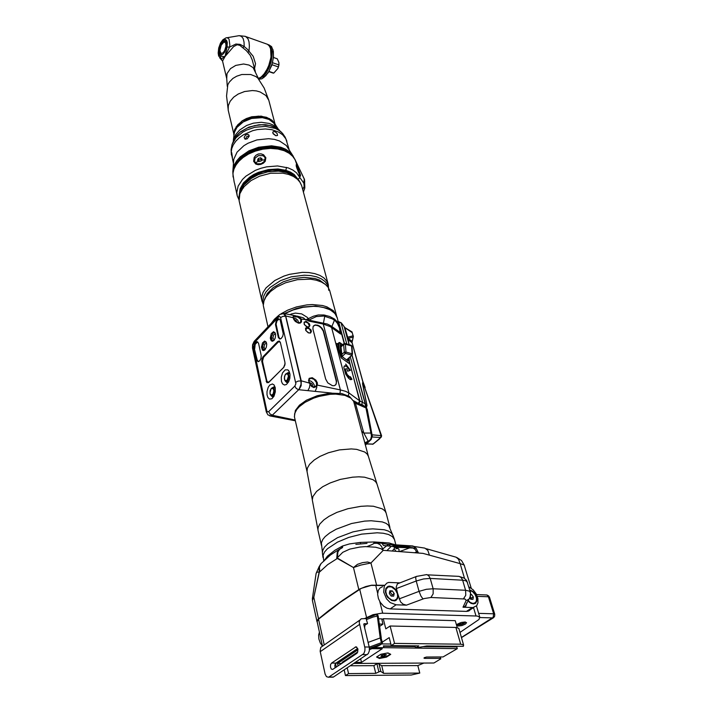 <?xml version="1.0" encoding="UTF-8"?>
<svg xmlns="http://www.w3.org/2000/svg" width="713" height="713" viewBox="0 0 713 713"><rect width="100%" height="100%" fill="white"/><g stroke="black" fill="none" stroke-linecap="round" stroke-linejoin="round"><path stroke-width="1.07" d="M265.191 159.65L262.553 160.184M257.91 161.584L255.201 162.707M243.347 187.466L243.694 187.867M302.677 189.524L304.157 186.405L303.863 183.188L296.537 172.822L292.838 170.068L288.257 167.956L277.571 165.995L266.635 166.824L260.922 168.259L255.406 170.354L246.012 176.102L242.509 179.426L238.142 186.138L236.841 192.555L237.295 195.879L234.452 183M300.333 176.066L298.301 168.705L296.367 164.551L296.733 167.742L299.656 174.935L300.449 176.191L300.565 175.122L295.057 159.721L292.802 156.414L289.228 153.313L284.211 150.71L277.856 148.99L270.494 148.429L262.723 149.169L255.218 151.129L248.57 154.026L243.133 157.493L239.015 161.165L236.065 164.872L233.935 169.034L232.893 173.633L234.221 182.314M253.623 161.343L255.815 164.097L258.266 164.685L260.887 164.346L263.329 163.206L265.209 161.334L265.869 157.742L263.543 154.685L260.985 153.785L258.329 153.999L255.949 155.265L254.193 157.439L253.623 161.343M298.471 179.836L294.193 174.48L290.423 172.074L285.86 170.318L286.564 167.412M240.7 190.202L243.133 184.81L250.129 177.68L257.215 173.615L265.592 170.826L274.193 169.703L281.965 170.22L289.674 172.671L295.129 176.655M298.997 173.535L296.742 165.024M296.448 166.797L296.153 164.899M299.095 173.758L300.253 175.959M296.296 166.138L297.214 169.097M304.736 181.708L304.362 179.123L294.817 159.257M304.611 188.945L304.808 186.031L303.863 183.188L304.246 178.874M293.301 156.86L288.578 151.878L281.047 148.277L272.134 146.833L259.63 148.054L250.138 151.388L241.431 156.994L235.37 164.24L233.73 168.054L233.071 171.762M294.086 157.956L291.893 154.24L289.407 151.726L285.646 149.24L280.779 147.27L271.582 145.8L258.614 147.226L248.873 150.871L240.165 156.896L236.85 160.577L234.488 164.471L233.151 168.375L232.893 173.063M232.821 172.1L233.739 159.231L237.099 152.101L243.819 145.746L247.999 143.242L256.832 139.926L268.596 138.652L274.55 139.392L279.594 140.969L286.368 145.577L293.257 156.245M275.824 135.728L273.222 133.839L272.767 132.449L273.248 131.647L275.147 131.718L277.214 133.607L277.491 135.506L275.824 135.728M232.447 157.644L231.645 155.265L231.716 152.698L232.447 157.644M247.126 138.839L245.022 139.088L244.149 137.431L245.441 135.096L247.767 134.338L248.944 135.024L249.22 136.201L247.126 138.839M272.91 133.26L275.967 135.764M245.459 139.195L246.716 136.62L249.229 135.88M278.462 129.329L274.826 123.857L268.988 119.454L262.339 117.672L251.636 118.429L243.231 121.914L236.983 127.395L234.443 132.244L233.32 140.39M233.775 134.882L234.586 129.757L237.679 124.864L242.536 120.8L250.967 117.164L260.156 116.174L266.493 117.306L272.018 120.221L275.396 124.517M244.577 119.624L251.457 117.03L258.757 116.148M273.391 122.244L275.459 126.629M236.065 126.95L242.162 120.889L246.404 118.572L251.805 116.789L261.208 116.121L269.719 118.688M258.766 79.116L253.151 67.673L249.06 65.043L243.605 63.992L235.7 65.427L230.459 68.626L226.966 73.635L226.743 78.582L222.572 61.068L225.014 56.479L222.091 58.448L220.647 58.644L218.659 55.917L218.142 53.065L218.677 48.047L220.54 43.074L222.911 39.741L226.315 37.727L228.151 38.101L229.078 39.224L229.818 45.062L229.524 47.12L225.014 56.479L233.623 46.586L237.162 44.767L239.862 45.365L246.404 50.703L250.201 55.266L252.25 59.856L255.307 71.567M227.126 46.933L225.014 56.479L222.768 56.63L219.613 55.623L218.499 52.094L219.408 46.407L221.538 42.031L224.167 39.652L225.566 39.572L226.681 40.534L227.304 42.379L227.126 46.933L229.524 47.12L235.95 44.037L240.058 44.375L244.158 46.497L247.304 49.197L253.231 56.309L255.504 63.653L254.577 68.733M243.017 47.628L244.158 46.497L244.06 42.031L243.124 38.547L241.44 36.363L239.185 35.686L227.18 37.7M221.725 42.825L223.624 40.962L225.317 40.748L226.565 42.504L226.761 45.48L224.47 52.405L222.581 54.518L220.941 55.017L219.363 53.234L219.114 50.632L219.943 46.425L221.725 42.825M222.394 60.721L220.647 57.994L220.558 56.149M248.151 52.477L248.971 50.837L249.407 46.015L249.042 41.835L247.919 38.636L245.415 36.354L239.737 35.703M258.293 78.394L260.691 77.378L263.525 74.91L268.24 67.263L271.011 57.138L270.628 48.769L269.452 46.087L267.446 44.277L246.163 36.72M261.306 76.951L265.762 72.093L269.817 63.225L271.261 55.231L270.566 48.555M258.356 78.492L261.413 77.396L264.576 74.553L267.491 70.257L269.826 64.972L271.323 59.286L271.813 53.849L270.985 48.448L268.587 45.053M258.561 78.804L263.266 76.425L266.386 72.744L269.068 67.815L271.038 62.191L272.045 56.479L272.001 51.336L270.53 46.657L267.571 44.331M258.837 79.214L261.912 78.769L265.806 75.774L269.095 71.104L272.33 63.1L273.471 56.817L273.32 51.229L271.591 46.648L268.721 44.785M263.676 77.717L268.204 72.744L271.787 65.231L273.542 56.96L272.91 49.429M244.354 183.125L241.217 189.159M288.694 172.207L294.193 175.986M291.234 173.517L292.455 174.462M242.081 186.868L242.723 185.469M281.038 313.818L287.713 310.155L296.456 306.938L306.822 304.897L312.249 304.558L322.508 305.529L326.884 306.831L333.354 310.734L336.5 315.609L329.7 290.423L328.158 287.312L325.413 284.425L321.429 281.983L316.322 280.182L310.351 279.175L297.383 279.665L285.565 282.767L276.564 287.098L270.521 291.555L265.842 296.991L263.944 300.948L263.311 305.405L268.026 326.821M271.234 323.417L274.389 319.281L278.73 315.431M269.024 71.398L273.792 73.038L277.892 68.421L278.426 66.96L271.956 64.705M272.544 62.699L278.917 64.919L278.426 66.96M278.917 64.919L278.863 62.486L277.232 58.84L273.489 57.521M277.794 68.617L278.828 65.427M268.854 71.683L273.052 73.082L268.881 71.657M273.792 73.038L273.052 73.082M223.704 41.817L224.996 41.211L226.217 41.621M220.157 53.297L220.914 54.527L222.001 54.848M219.889 52.495L219.934 48.6L221.404 44.491L223.401 42.031L225.861 41.363M254.603 161.789L257.161 164.204L261.359 164.043L264.63 161.593L265.352 159.819L265.138 157.983M265.174 158.099L264.505 161.245L261.225 163.696L257.036 163.847L254.505 161.566L255.12 158.09L258.462 155.657L262.651 155.568L264.345 156.619L265.174 158.099M258.249 158.473L257.464 160.363L259.015 161.575L261.341 160.888L262.126 158.999L260.575 157.787L258.249 158.473L258.828 160.051L258.391 161.093M260.575 157.787L261.145 159.373L258.828 160.051M261.769 159.855L261.145 159.373M340.894 332.918L339.566 326.34L337.356 321.875L334.281 318.854L329.709 316.501L323.845 314.923L318.265 314.959L313.453 316.233L306.251 319.567L327.338 324.067L330.752 325.725L340.894 332.918M291.572 315.021L291.367 314.014L295.351 313.105L301.679 313.916L307.312 317.347L309.032 319.834L308.925 321.144L323.23 324.05L324.905 315.11M283.48 313.622L284.861 314.478L285.681 316.278L301.153 380.885L301.055 385.778L298.961 389.797L301.153 385.697L301.243 380.795L285.61 315.609L284.282 313.577L282.152 313.577M269.674 415.848L271.234 416.116L272.678 415.216L270.12 415.946M331.42 393.059L299.05 389.717M272.598 415.296L295.129 420.082M263.177 350.529L262.518 346.973M270.361 338.755L271.359 337.712M271.582 340.903L272.197 340.261M305.859 329.638L306.43 329.058M308.052 390.412L309.442 387.596L310.039 383.977L308.515 380.617L309.184 378.353L312.294 377.694L315.886 380.1L317.338 382.899L317.24 385.127L316.064 386.687L313.952 387.524L311.634 386.499L309.362 383.104L301.243 380.795M293.355 316.438L297.856 317.098L300.833 319.371L301.447 319.13L301.537 321.928L300.28 323.042L298.471 323.123L295.387 321.483L293.747 319.433L293.07 317.044L293.542 315.44L298.685 316.599L301.447 319.13L306.109 319.62L308.925 321.144M325.627 379.031L327.837 382.926L332.311 385.635L334.139 385.688L335.93 384.69L336.589 381.188L323.506 330.877L322.035 328.283L319.781 326.197L317.838 325.208L315.066 324.959L313.123 326.509L312.936 329.005L325.627 379.031M297.339 316.144L303.533 317.945L305.815 320.021M293.319 316.608L293.248 317.838M298.863 323.007L297.642 320.11L295.44 318.265L285.699 315.939M293.872 319.397L296.011 320.306L297.098 322.508M364.281 406.339L362.953 404.948L359.031 403.656L360.003 401.018L349.459 393.291L345.752 391.312L340.377 389.886L323.23 324.05L330.119 326.509L340.333 333.88L339.486 327.927L337.463 323.363L335.297 320.805L332.365 318.854L323.88 316.073L316.305 316.617L309.068 319.923M349.236 360.938L349.477 363.728L341.081 357.757L336.634 344.227L336.732 343.443L337.57 343.871M340.333 333.88L341.117 334.094L340.93 333.105M349.851 377.034L347.133 374.459L345.493 369.566L345.858 368.701L346.99 368.915L347.596 371.188L350.475 370.288L345.698 364.067L346.304 366.33L344.397 365.956L343.8 367.4L345.734 374.129L348.452 378.148L350.324 379.655L351.99 379.289L350.404 376.696L349.201 377.364L348.229 376.91L345.618 373.122L344.842 369.895L345.698 368.853M341.643 345.814L341.26 344.878L340.769 345.618L341.866 356.411L348.096 361.063L348.434 358.514M348.996 357.971L349.45 363.559L341.233 357.926M338.818 342.775L337.837 343.773L339.254 349.147L338.8 343.131L340.074 343.069L341.215 357.766L339.254 349.147L337.998 349.361M337.837 343.728L337.151 343.568M336.634 344.227L337.766 344.112L339.62 342.534L342.596 344.887M349.352 361.313L359.655 400.982L358.381 403.38L353.283 400.59M339.985 393.309L340.377 389.886L316.937 385.011L315.182 386.553L313.435 387.034M314.353 386.883L314.166 384.886L313.034 382.872L311.011 381.161L308.729 380.501M309.148 382.391L311.911 383.772L312.544 385.118L312.223 386.535M364.7 406.517L365.564 405.287L364.842 403.629L360.003 401.018L349.432 362.311M353.211 336.367L353.167 337.097L348.051 338.39L344.949 327.837L341.687 323.301L338.63 321.83L344.459 343.425M352.035 341.206L348.051 338.39L347.632 339.192L344.192 326.821M352.169 332.614L344.744 327.659M347.579 339.067L349.112 344.682L347.864 338.372L346.937 336.884M353.193 337.008L351.99 342.32L362.819 381.803L362.534 383.826L366.821 405.037L366.544 405.661L365.519 404.922M362.765 383.407L362.783 382.712M347.489 360.502L347.917 360.974M342.062 356.732L342.374 357.061M347.721 359.192L347.801 360.199L348.568 360.163M366.642 407.168L366.304 407.524M349.709 377.106L349.201 377.364M351.99 379.289L351.34 379.619L349.78 377.07M346.304 366.33L344.21 366.125M349.753 370.51L346.179 365.867M335.582 385.038L336.384 383.353L336.251 381.125L323.256 331.135L321.144 327.811L318.577 325.894L315.654 325.119L313.542 325.859M262.411 347.079L261.439 346.91M264.14 349.905L264.265 350.341M271.493 338.844L270.637 339.825M289.861 373.559L288.346 372.587L286.706 373.398M285.298 381.063L286.706 382.56L288.426 382.132M281.457 381.357L281.305 377.159L282.571 372.854L285.218 369.833L287.847 369.878L289.309 371.714L290.004 374.655L289.79 378.3L288.64 381.731L286.421 384.45L284.487 385.02L282.571 383.87L281.457 381.357M284.968 362.329L284.942 364.896L283.783 367.311L268.525 382.614L266.796 382.596L261.796 361.339L261.929 358.995L263.044 356.776L277.749 341.536L279.282 341.001L280.352 342.507L284.968 362.329M275.2 387.569L274.157 385.118L272.464 383.968L269.755 385.02L268.168 387.319L266.983 391.499L266.992 394.779L267.874 397.613L269.478 399.12L271.894 398.736L274.059 396.107L275.325 391.909L275.2 387.569M273.881 340.493L272.464 341.286L271.296 340.859L270.289 337.935L271.288 333.613L273.551 331.723L275.075 332.695L275.664 334.932L275.156 338.327L273.881 340.493M264.969 349.789L263.578 350.555L262.429 350.119L261.448 347.195L262.437 342.908L264.63 341.064L266.109 341.973L266.715 344.201L266.35 347.24L264.969 349.789M254.104 348.523L256.769 360.43L257.99 361.616L259.728 360.84L260.958 358.425L261.252 355.573L258.587 343.301L257.455 341.812L255.967 342.115L254.523 344.236L253.971 347.293L257.233 360.038L258.373 361.643M278.239 336.999L275.494 324.558L276.074 321.394L277.607 319.21L279.166 318.916L280.254 320.182L283.221 333.782L282.669 336.402L281.145 338.613L279.549 338.925L278.293 337.204L278.899 337.124L276.154 324.148L277.027 320.859L279.246 318.952M283.729 367.364L269.149 381.82L267.731 382.186L266.805 380.867L262.58 361.696L262.66 359.147L263.721 357.017L263.044 356.776M268.721 382.435L283.961 367.106M269.024 382.106L267.83 382.533L266.805 381.099L266.163 381.286M263.525 357.231L262.437 361.197L266.885 381.107M280.441 342.882L279.514 341.714L278.213 342.035L263.721 357.017M283.792 367.106L285.093 363.505M277.749 341.536L278.025 342.213M278.23 341.999L279.398 341.491L280.271 342.231M270.931 395.385L272.295 396.82L273.872 396.446M275.254 387.81L273.828 386.972L272.268 387.774M274.14 340.208L272.874 340.627L272.099 340.154L271.448 336.509L273.204 332.98L274.425 332.641L275.423 333.497M265.227 349.486L263.24 349.432L262.598 345.805L264.247 342.356L265.494 341.973L266.466 342.775M257.527 341.848L255.165 344.352L254.755 348.639M280.129 339.014L278.899 337.124M371.731 444.074L372.525 444.27L374.049 443.201L381.384 436.989M372.168 437.007L380.573 437.479L381.09 435.652L362.979 382.81M341.536 354.789L344.21 352.222L345.948 352.062L345.368 344.236L351.562 346.01L351.696 347.677L352.16 353.808L345.948 352.062L345.404 353.381L344.415 352.668L343.595 344.138L345.03 343.514L345.368 344.236L343.63 344.397L340.93 347.017M351.937 346.286L351.161 345.252L345.021 343.506M352.525 354.076L352.16 353.808L351.625 355.119L345.404 353.381L342.053 356.598M352.249 354.887L346.616 359.887M353.978 663.42L433.985 662.992L440.777 658.812L440.286 657.056M341.768 663.438L337.507 663.447L357.979 649.703M347.231 667.885L348.532 673.58L345.484 675.576L411.241 674.988L419.797 673.045L383.612 673.313L380.84 671.423L379.815 671.423L375.751 673.375L373.888 665.675L350.475 665.746M373.888 665.675L376.91 663.723L378.229 663.714L381.731 665.657L417.818 665.55L423.977 663.001M345.484 675.576L344.192 669.89M381.883 619.668L383.229 618.75L455.215 620.649L457.202 627.547M382.293 642.163L389.227 637.565L391.259 645.595L394.574 643.42L390.136 625.978L385.786 628.902L383.229 618.75M423.584 646.646L456.819 646.958L456.605 646.236L425.082 646.317M415.091 646.219L383.407 645.925L383.844 647.689L373.995 647.609M381.615 643.964L390.876 644.062M383.496 646.281L415.189 646.575M456.712 646.62L457.3 648.643L383.844 647.689M440.777 658.812L440.607 658.357L424.493 658.331L423.977 658.126L424.324 657.68L426.561 657.021L443.067 656.967L457.3 648.643M359.913 620.025L320.761 647.404L320.11 651.138L325.101 674.141L326.483 676.673L328.479 677.297L363.835 653.643L364.922 650.826L365.003 648.162L359.218 622.199L359.86 620.114L361.259 618.786L366.429 618.492M378.603 618.813L381.687 618.893L383.006 624.142L379.369 624.053M364.869 618.447L372.997 614.677L381.74 613.198L477.238 616.077L479.796 617.217L478.976 619.535L460.001 632.467M456.605 625.488L458.459 626.059L461.926 625.533L465.357 624.116L466.534 622.69L465.09 621.986L461.364 622.44L457.719 623.928L456.552 625.292M384.2 585.507L371.215 585.346L361.411 588.296L340.244 602.316L318.524 619.169L324.192 644.953M322.472 645.933L317.142 621.576L318.524 619.169M384.467 585.32L371.633 585.213L365.849 586.496L359.691 589.045L342.81 600.239L328.595 610.693L318.078 619.258L317.009 620.943L317.285 622.226M399.77 582.842L388.647 582.468L386.758 583.145L384.289 585.863L383.683 592.164L386.544 598.795L390.189 602.547L396.089 604.838L390.163 608.92L386.981 608.198L383.692 606.202L380.296 602.387L378.407 598.546L377.614 594.25L378.22 590.551L379.949 588.011L382.56 586.683M470.865 609.294L468.887 610.943L466.409 611.415L390.163 608.92M466.774 602.859L465.856 606.095L463.004 607.209L472.995 607.538L476.703 605.685L477.977 602.752L477.862 598.448L476.079 593.724L473.2 589.856L468.78 586.763M463.004 607.209L466.177 600.444L464.974 599.018L430.928 597.467L424.137 598.555L406.374 605.203L396.089 604.838M398.023 594.865L397.694 598.314L396.089 600.328L394.77 600.854L391.517 600.444L387.382 596.977L385.394 592.093L385.92 588.278L387.89 586.398L389.351 586.068L392.578 586.897L395.269 589.072L396.936 591.505L400.537 601.834L403.095 604.152L406.374 605.203M415.92 576.674L397.391 583.894L396.161 587.111L397.435 592.61M469.715 589.883L472.701 591.318L474.974 593.715L476.632 597.084L476.952 600.702L475.526 603.287L473.485 603.956L471.008 603.332L467.808 600.694M469.858 590.373L472.621 591.728L475.099 594.517L476.48 597.975L476.507 600.622L475.5 602.601L473.075 603.456L470.277 602.458L467.978 600.337M474.867 603.073L472.416 603.635L469.279 602.191M469.849 598.011L470.785 599.276L473.004 599.366L473.361 596.941L471.516 594.428L470.705 594.392M471.516 594.428L470.669 594.99M473.361 596.941L471.4 598.225L470.339 596.781M471.24 599.294L471.4 598.225M395.733 599.883L393.772 600.631L391.785 600.391L387.845 597.574M386.598 595.712L385.475 590.836L385.983 588.92L387.346 587.378M397.373 593.724L397.587 596.843L396.686 599.018L394.556 600.337L391.9 600.096L388.638 597.886L386.704 595.061L385.795 591.79L386.152 589.027L388.193 586.879L391.482 586.897L395.376 589.785L397.373 593.724M389.833 590.836L389.405 593.564L391.179 596.023L393.629 596.13L394.182 593.581L393.371 592.45L392.284 590.943L389.833 590.836M392.284 590.943L389.521 592.262M394.182 593.581L392.248 594.936L390.359 592.298M392.007 596.059L392.248 594.936M415.028 552.566L416.731 551.871M399.761 551.514L410.278 547.637L413.326 547.94M394.69 546.898L394.191 548.716L392.373 551.006M324.62 560.026L327.419 556.131L334.905 550.284L342.579 545.989L349.441 543.894L360.43 542.37L374.218 541.951L388.968 542.994L395.154 544.821M341.973 547.076L342.677 546.737M342.267 547.744L342.65 546.042M373.906 542.727L383.229 543.261M381.82 543.154L383.63 545.516L392.061 546.327L397.007 547.709L398.986 549.331L399.004 551.461M391.829 544.598L394.592 546.514L394.209 545.08M312.454 598.055L316.153 573.305L317.107 572.12L319.157 572.067L313.8 597.325L312.41 600.301L317.027 621.727M320.449 564.295L318.987 567.12L319.255 572.414L313.8 597.325L312.392 598.207L312.428 600.667M320.779 563.947L318.987 567.379L319.201 571.817M376.535 584.945L370.974 562.976L360.849 565.079L353.425 567.557L337.133 557.967L342.81 552.308L349.807 549.117L359.851 547.031L365.43 546.621L375.653 547.201L380.813 548.698L383.22 550.374L370.974 562.976L367.596 562.058L362.445 562.61L357.516 564.375L353.425 567.557L337.329 558.475L327.713 564.589L319.139 572.325M319.763 571.862L319.406 566.933L321.046 563.635L330.591 554.883L339.887 548.894M337.133 557.967L337.846 551.915L339.005 549.937L341.188 548.163M337.392 558.243L337.864 552.067L339.664 549.251L342.543 547.602L342.632 545.971M382.836 542.397L383.888 543.769L394.36 545.115L398.674 547.468M405.679 547.308L410.135 545.917L413.754 546.301M396.294 546.256L396.294 547.299M396.259 547.415L395.849 548.377M353.63 401.303L349.584 396.526L341.866 393.603L330.19 393.148L317.267 395.67L306.501 400.207L299.487 405.207L295.396 410.536L294.389 416.74M366.134 407.355L367.204 409.235L366.134 407.355M353.666 401.41L365.314 406.784M365.332 444.921L370.787 439.092L371.5 436.089L370.912 433.023L372.204 434.707M370.894 439.769L369.717 440.848L368.042 440.99L365.234 444.555M363.737 438.914L361.643 431.285L363.764 433.094L368.042 440.99L366.108 442.292M363.773 439.048L368.354 456.258L367.106 454.038L364.753 452.042L356.669 449.35L351.268 448.896L339.388 449.885L328.426 452.746L319.977 456.382L314.219 459.974L309.665 464.216L307.401 468.067L307.009 471.445L312.321 499.626M364.896 443.272L366.063 442.167M464.528 578.296L460.143 563.626L464.19 565.097L471.222 588.145M440.607 658.357L440.251 657.056M376.589 657.056L379.432 658.447L380.439 658.259L386.482 657.083L390.76 654.311L387.979 652.885L385.439 653.375L380.867 654.267L376.589 657.056M371.669 648.652L382.257 648.741L361.455 662.413L355.502 662.413M343.283 662.422L342.08 662.422L357.748 651.932M338.06 665.915L337.507 663.447M340.564 663.438L340.725 664.142M368.113 642.44L380.216 637.966L377.266 615.658L376.384 614.499L366.723 618.046L366.348 619.205L367.534 623.59L364.04 625.604M335.208 663.981L357.801 648.785M369.459 649.766L378.826 645.746L381.74 643.821L381.375 642.663L369.245 647.128M366.411 619.561L373.157 616.977L378.14 615.898L381.25 637.992L380.207 637.966L381.375 642.663L382.418 642.68L381.063 638.18M379.771 645.185L382.088 643.696L382.418 642.68L381.829 643.821L369.441 648.411M379.432 658.447L376.91 656.851M386.482 657.083L386.366 656.62M390.341 654.097L386.33 656.637L379.325 657.974M388.728 653.268L386.696 653.135M380.118 654.748L381.918 654.062M389.583 653.705L389.503 654.659L388.228 655.693L383.353 657.475L378.63 657.742L377.623 657.181L377.863 656.227M381.41 655.497L384.45 654.481L386.428 654.828L382.836 656.53L380.965 656.361L381.41 655.497M381.125 656.299L384.378 656.12L386.179 654.721L383.122 654.819L381.081 656.254M361.455 662.413L360.653 659.008M322.356 645.987L320.333 643.073L318.845 639.035L318.649 635.016L319.469 632.199M329.148 676.994L333.515 676.949L368.256 653.661L369.343 650.853L369.334 647.591L363.764 624.419L364.183 623.715L367.168 623.777M383.006 624.142L379.699 626.379M333.515 676.949L331.643 677.163M357.694 648.456L335.796 663.197L334.843 665.051L335.03 667.947M331.572 663.099L330.591 664.614L330.431 667.038L331.304 669.07L332.739 669.454L353.291 655.737L357.008 653.206L357.774 651.869L357.739 648.572L355.84 646.869L331.572 663.099L335.939 663.09M457.229 624.267L458.379 624.846L461.739 624.401L464.52 623.207L465.348 622.012M461.507 622.404L459.475 623.153L459.056 624.027L460.883 624.071L463.138 623.242L463.557 622.369L461.837 622.324M463.138 623.242L462.88 622.351M460.883 624.071L460.5 622.77M391.259 645.595L418.816 645.862L415.697 647.957L426.775 645.942L463.325 646.299L463.397 644.793L460.66 644.16L455.857 627.431L458.789 628.349L463.664 645.158M394.574 643.42L460.66 644.16M390.136 625.978L455.857 627.431M415.554 647.948L414.993 645.826M417.818 665.55L419.797 673.045M375.751 673.375L348.532 673.58M383.612 673.313L381.731 665.657M380.84 671.423L378.959 663.714M378.79 671.432L376.91 663.723M298.221 179.311L299.772 177.582L299.103 173.776M285.851 170.318L277.963 169.026L268.382 169.569L258.364 172.368L253.73 174.551L249.603 177.136L243.391 182.974L240.103 188.838L239.274 194.533M298.408 172.136L296.43 166.726M233.392 163.402L231.199 152.404L231.698 148.705L233.24 144.882L235.807 141.138L239.301 137.689L243.472 134.73L252.741 130.675L257.313 129.588L265.459 128.946L271.867 129.686L278.578 132.039L282.589 134.775L285.833 138.785L289.095 149.48M231.404 154.703L231.083 149.694L232.055 144.374L236.021 137.769L242.723 132.163L246.689 130.024L254.835 127.262L265.521 126.335L275.396 128.465L279.113 130.434L282.5 133.367L285.102 137.03L286.893 141.29M232.037 144.436L234.577 138.162L239.951 132.386L247.17 128.064L254.799 125.586L261.733 124.757L269.844 125.515L276.894 128.278L281.546 132.368M233.811 139.418L235.762 134.605L239.648 130.042L246.627 125.488L253.373 123.153L261.297 122.253L269.14 123.402L272.535 124.757L277.535 128.661M234.087 133.616L235.896 128.625L239.568 124.258L246.047 120.051L252.313 117.921L259.639 117.173L266.831 118.358L269.915 119.677L274.371 123.376M274.968 123.661L268.801 100.239L265.931 95.524L260.138 91.941L256.404 90.943L252.402 90.569L244.595 91.531L238.204 94.045L233.712 97.146L230.085 101.362L228.303 105.622L228.178 109.936L233.748 133.777M228.213 110.141L226.591 95.988L227.812 84.74L229.381 81.95L232.884 78.457L236.707 76.193L241.805 74.526L250.709 74.491L255.878 76.532L257.821 78.065L264.175 88.011L268.801 100.239M222.59 61.175L219.773 57.922M264.354 299.843L267.313 293.471L273.097 287.669L283.239 281.84L292.963 278.721L304.175 277.357L314.932 278.525L319.415 280.075L325.654 284.621M328.479 287.785L327.347 284.594L325.021 281.546L321.403 278.872L316.554 276.813L310.708 275.548L304.264 275.173L291.287 276.849L280.441 280.69L269.995 287.491L265.869 292.098L263.765 295.984L262.83 300.423L263.338 303.97M263.302 304.629L261.769 300.12L261.76 296.644L263.097 292.375L266.065 287.856L274.888 280.485L283.899 276.127L289.531 274.336L302.267 272.393L308.729 272.562L314.718 273.587L319.843 275.414L323.845 277.892L326.599 280.806L328.443 285.093M262.019 301.296L239.158 200.825L239.818 193.749L243.534 187.207L251.074 180.523L259.487 176.2L270.61 173.286L282.901 173.179L288.605 174.435L293.515 176.503L297.383 179.23L300.093 182.394L301.661 185.754L299.157 180.719L293.56 175.576L286.679 172.51L278.533 171.084L267.812 171.788L258.391 174.596L251.234 178.428L244.274 184.64M242.09 187.626L244.916 183.098L250.254 178.063L255.86 174.649L263.311 171.771L272.206 170.166L281.466 170.514L285.744 171.53L292.66 175.024M225.861 43.716L224.96 42.254L223.659 42.263L221.199 45.151L219.871 50.418L220.914 53.404L223.044 52.842L224.684 50.543L225.95 46.327L225.861 43.716M337.418 318.248L334.905 313.435L330.208 309.834L322.9 307.267L318.39 306.572L313.453 306.34L303.052 307.312L293.114 309.95L284.772 313.64M289.808 314.665L291.367 314.014M268.694 411.597L294.87 386.081L295.877 383.737L280.521 317.641L279.906 316.617L278.747 316.822L253.828 343.229L252.955 345.154L266.84 410.893L267.544 411.891L268.694 411.597L270.067 413.95L272.411 415.171L299.05 389.378L301.055 384.218L300.886 380.84L285.681 316.278M280.521 317.641L282.749 316.394L285.414 316.224L283.524 313.64L279.888 314.388L278.747 315.396L278.605 316.964M295.806 382.293L298.123 381.054L301.153 380.885M294.87 386.081L296.296 388.478L298.961 389.797M359.031 403.656L358.381 403.38M269.764 415.866L272.678 415.216M305.708 330.244L305.619 328.818L306.358 327.98L309.397 328.898L310.788 331.509L310.342 332.686L309.13 333.051M307.686 327.258L311.011 329.923L311.429 331.572L310.538 333.024L308.168 332.793L305.815 330.467L305.547 328.149L307.686 327.258M306.189 321.296L309.504 323.952L309.914 325.583L309.032 327.026L306.661 326.786L304.317 324.468L304.05 322.169L306.189 321.296M295.191 315.663L295.191 316.501M300.833 319.371L300.645 322.329L298.123 322.998M334.825 319.246L331.554 327.383L348.924 392.934L348.327 395.768M341.099 333.319L340.859 332.401M344.156 343.497L340.449 329.736M342.053 345.413L341.438 344.967M346.785 344.014L341.046 322.837L338.461 321.572M350.252 356.785L362.534 402.079L361.669 404.423M315.28 391.098L316.768 387.489L316.866 385.858L316.233 385.688M313.497 387.507L313.15 387.016M313.257 386.945L309.905 384.066M309.032 382.462L308.711 380.056L309.95 378.443L308.729 380.421L309.442 383.246M308.952 379.423L311.082 378.211L314.014 379.271L316.438 382.328L316.59 385.109M365.475 404.761L351.964 355.154L365.528 404.939M341.171 322.891L340.859 322.561M344.932 327.624L352.008 331.91L353.042 335.841L347.775 337.169M352.097 342.739L347.775 339.343L349.236 344.718M365.885 407.114L366.304 405.554M365.261 406.758L365.733 405.26L352.062 355.065L346.83 360.038M362.659 383.603L362.587 383.006M305.717 328.586L306.269 328.025L305.619 329.272L306.296 331.037L308.943 332.935M304.21 324.237L304.121 322.837L305.039 321.946L307.882 322.927L309.273 325.511L308.845 326.688L307.624 327.053M304.219 322.615L304.763 322.053L304.121 323.114L304.781 325.012L307.446 326.928M253.828 343.229L254.202 341.393L278.694 315.494M252.963 346.785L252.464 348.015L266.27 411.936L266.787 410.661M271.225 416.044L267.954 414.913L266.27 411.936M261.849 361.66L262.544 361.482M256.511 359.61L257.161 359.726M275.646 325.823L276.296 325.948M372.222 434.841L381.58 435.625M366.544 443.994L373.042 444.119L366.74 443.816M364.619 387.212L381.642 435.884L379.566 438.834L373.318 443.923M285.779 381.339L287.009 381.241L288.079 380.163L289.068 376.642L288.23 373.772L287.009 373.336L285.761 373.96M287.054 380.359L288.4 376.33L287.999 374.628L286.715 373.728L285.066 375.056L284.318 378.282L285.093 380.528L287.054 380.359M288.613 381.767L285.592 381.259L284.549 379.976L284.442 376.419L285.663 374.058M271.368 395.626L272.544 395.528L273.578 394.476L274.541 390.991L273.712 388.148L272.526 387.72L271.35 388.318M271.225 388.63L269.924 392.569L270.298 394.262L271.528 395.189L273.132 393.906L273.881 390.715L273.124 388.478L271.225 388.63M424.413 657.627L424.6 658.331M359.673 589.268L366.544 617.422M461.445 637.467L493.138 617.387L493.628 613.786L478.655 613.314M492.567 617.921L479.929 617.556M477.247 596.3L488.387 596.781L493.628 613.786L494.706 614.187L489.448 597.146L486.801 594.954L476.507 594.562M476.043 615.987L473.53 607.583M375.626 585.106L377.649 593.118M379.779 601.54L382.721 613.198M472.443 607.538L466.409 611.415M396.375 588.582L416.232 581.015L419.066 591.362L399.093 598.92M423.023 598.938L420.92 596.104L419.066 591.362L426.392 589.321L433.139 588.769L433.192 593.831L430.928 597.467M427.622 574.865L459.065 576.407L461.07 577.441L462.452 579.669L462.621 580.177L430.233 578.457L428.718 575.658L426.739 574.616L416.205 576.425L415.706 577.931L416.232 581.015L423.522 578.983L430.233 578.457L433.139 588.769L465.634 590.284L462.621 580.177L465.812 580.774L467.452 582.325M466.097 600.649L468.985 599.152L470.491 595.952M463.459 598.804L465.723 595.239L465.634 590.284L469.475 591.166L470.616 593.109L470.045 597.236L464.894 606.825M470.464 592.405L466.659 580.507L464.101 578.02L460.081 576.719M492.594 618.064L493.735 617.529M395.929 551.247L394.191 548.716M382.774 548.939L388.638 544.179L389.797 545.757L391.196 546.354L412.506 547.637L415.189 549.393L417.06 552.709M391.232 546.354L386.927 550.632M323.818 561.291L323.087 555.177L324.62 551.96L327.463 548.769L337.401 542.147L348.773 537.459L361.678 534.144L377.204 532.745L383.282 533.235L388.514 534.509L392.4 536.622L394.467 539.483L392.943 535.365L391.232 532.95L388.407 531.132L384.289 529.768L372.819 528.832L366.143 529.331L352.926 531.925L337.499 537.655L327.891 543.734L324.54 547.147L322.775 550.249L322.365 552.7L322.953 557.477M324.798 560.258L324.745 559.66M341.83 547.878L341.857 546.318M336.679 558.814L337.24 552.379L338.488 550.204L340.823 548.359M375.243 543.342L377.355 543.261L380.002 544.616L381.669 546.63L383.22 550.374L422.996 553.341L460.143 563.626L458.584 559.242L456.133 557.192L426.338 548.778M370.974 545.044L374.37 543.333M374.343 543.324L373.692 541.951M360.609 543.814L360.43 542.37M389.859 543.137L391.384 544.598L412.943 545.971L416.249 548.413L418.362 552.798M392.613 534.697L388.621 525.285L386.072 523.387L382.221 521.898L371.17 520.722L364.619 521.114L351.509 523.556L336.135 529.215L329.638 532.967L325.137 536.622L322.695 539.598L321.349 542.878L322.392 551.889M321.474 545.4L317.936 529.902L318.158 527.335L319.807 524.064L323.88 519.857L329.023 516.31L336.91 512.397L347.828 508.717L360.84 506.319L367.355 505.963L373.318 506.275L382.177 508.779L384.726 510.731L386.045 512.932L389.931 527.442M386.045 512.932L376.936 483.797L375.546 481.614L372.997 479.68L364.405 477.175L358.719 476.845L352.552 477.157L340.324 479.412L330.101 482.933L322.731 486.703L316.554 491.391L312.882 496.542L312.339 499.866L317.962 530.107M307.187 472.3L294.424 417.016L294.656 413.647L296.706 409.583L299.291 406.677L305.057 402.337L313.693 398.157L318.943 396.419L330.253 394.316L335.734 394.102L344.949 395.323L350.921 398.148L355.234 403.219L365.992 407.925L370.912 433.023L363.764 433.094L355.19 402.39M353.63 401.312L361.643 431.285M367.026 546.595L370.796 545.115M374.673 543.333L375.733 542.789M318.533 618.848L313.8 597.325M353.425 567.557L358.791 589.58M397.631 546.728L395.501 545.454L408.46 546.399L411.481 546.033L424.886 548.128L427.809 550.347L429.279 554.767M335.484 663.527L336.349 667.065M364.931 625.043L364.628 628.028M376.517 614.508L377.738 614.989L377.961 616.094M369.218 647.021L364.798 646.976M363.808 624.053L364.307 623.706M367.311 654.614L362.89 654.596M320.208 651.682L359.414 624.481M355.27 647.092L356.75 647.101M237.295 195.879L239.033 199.916M294.986 159.516L304.576 179.703L304.772 187.849L303.408 192.216M233.026 176.984L232.999 172.172L234.408 167.377L237.117 162.796L240.994 158.58L245.887 154.873L251.6 151.824L257.883 149.57L264.461 148.206L271.038 147.787L277.339 148.34L283.097 149.846L288.088 152.243L292.107 155.479L294.959 159.471M272.865 132.083L273.168 131.7M271.519 125.844L265.432 124.686L258.872 124.739L249.06 127.066L240.548 131.753L236.208 135.88L233.401 140.22M279.282 129.998L271.751 125.916M226.743 78.582L227.304 86.362M252.447 60.516L252.643 61.3M301.661 185.754L328.274 284.371L328.666 290.271M239.158 200.781L238.98 196.619L239.773 192.608L243.632 185.433M219.898 52.53L221.583 54.839M340.93 333.149L337.196 317.428L335.885 314.665L332.516 311.144L326.634 308.087L315.618 306.091L302.793 307.027L296.287 308.577L284.318 313.542M271.011 416.16L295.271 420.723M309.041 332.953L310.048 332.891M284.193 313.515L293.587 315.431M300.048 322.811L298.15 322.891L295.743 321.652L293.319 317.641M349.085 357.89L349.477 362.819M315.182 386.553L313.355 386.963M344.896 327.597L341.367 322.882M366.277 407.506L367.052 405.537L362.632 383.95L362.89 381.838L352.079 342.418L353.398 336.411L351.981 331.875M347.73 360.671L342.293 356.83M342.187 356.758L340.859 345.422M339.941 342.695L342.757 344.736M338.951 342.641L339.771 342.57M344.326 366.125L344.967 365.796M307.535 326.946L308.551 326.884M288.052 372.614L289.077 372.783M288.97 371.072L288.489 370.421M252.464 348.024L252.536 344.744L253.971 341.723M279.71 341.607L279.113 341.491M274.362 385.43L273.863 384.77M273.56 386.999L274.541 387.159M265.093 341.955L265.824 342.097M274.006 332.632L274.755 332.775M257.446 341.857L256.805 341.732M279.148 318.961L278.498 318.827M365.181 387.516L362.641 380.911M343.666 343.853L340.894 346.536M352.044 355.083L352.525 354.031L351.937 346.242L351.197 345.27M287.847 373.478L289.906 373.826M271.252 388.416L270.049 390.742L270.067 394.031L271.056 395.474L274.104 396.018M273.329 387.845L275.316 388.157M265.281 349.415L264.042 347.383M264.015 347.276L264.55 344.459L266.502 342.908M274.202 340.128L272.954 338.105M272.927 337.989L273.489 335.083L275.441 333.559M479.885 617.396L476.453 605.97M467.71 611.317L473.744 607.449M494.706 614.187L494.67 616.201L493.628 617.618L461.489 637.618M489.466 597.209L488.628 595.845L486.952 595.007M394.726 546.907L396.811 548.805L397.533 548.288L395.911 547.272L416.098 548.217M393.977 544.215L394.12 544.75M316.394 572.78L319.228 566.363M367.035 543.386L355.903 544.384M396.508 546.648L396.232 546.06M395.92 544.875L394.467 539.483M376.936 483.797L368.354 456.258M367.204 409.235L372.284 436.017L371.188 439.368L365.368 445.055M365.101 444.047L366.179 442.113L364.798 442.898M456.926 557.593L461.569 560.632L464.413 565.507M389.503 654.659L389.913 654.472M328.791 677.19L333.167 677.145M356.491 646.958L355.52 646.949"/></g></svg>
